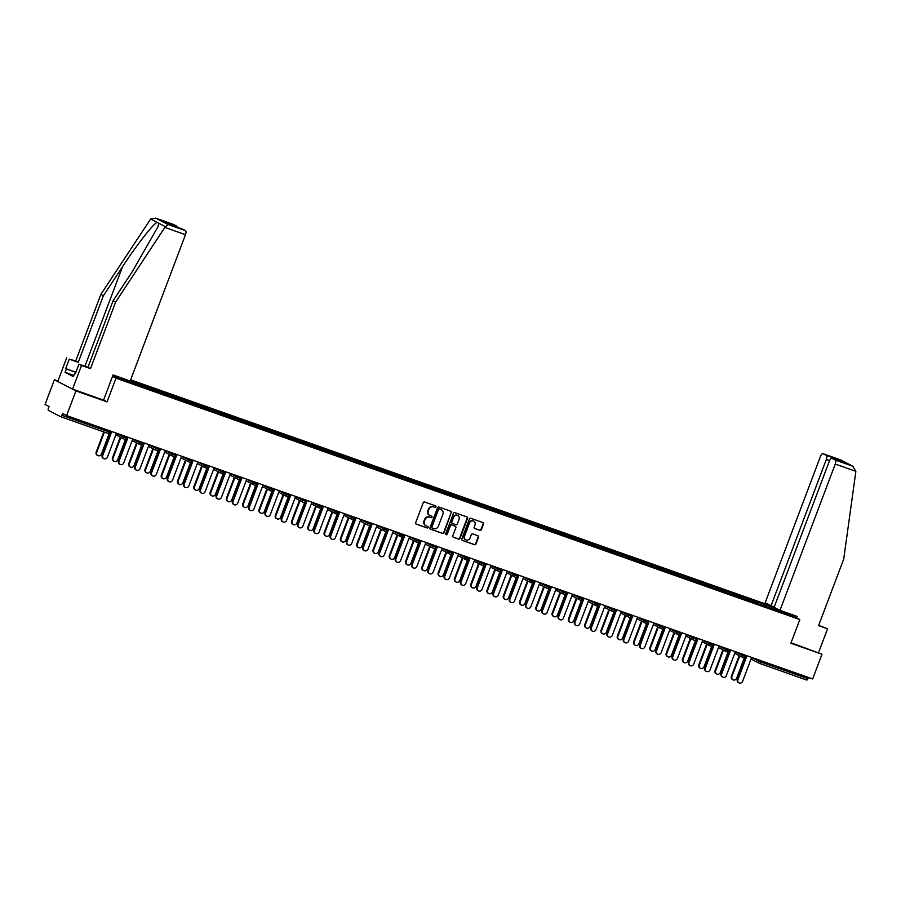 <?xml version="1.0" encoding="UTF-8"?>
<svg xmlns="http://www.w3.org/2000/svg" width="901" height="901" viewBox="0 0 901 901"><rect width="100%" height="100%" fill="white"/><g stroke="black" fill="none" stroke-linecap="round" stroke-linejoin="round"><path stroke-width="1.35" d="M435.96 506.88A0.833 0.755 117.3 0 0 435.532 505.844L424.653 502.003A1.183 1.081 117.3 0 0 423.211 502.747L415.676 522.681A1.183 1.081 117.3 0 0 416.285 524.145L427.175 527.986A0.833 0.755 117.3 0 0 427.761 526.443L426.342 525.947A3.795 3.469 117.3 0 1 424.405 521.24L425.035 519.584A3.795 3.469 117.3 0 1 429.653 517.197L431.061 517.692A0.833 0.755 117.3 0 0 431.737 516.183A0.833 0.755 117.3 0 0 431.647 516.149L430.239 515.642A3.795 3.469 117.3 0 1 428.302 510.946L428.921 509.29A3.795 3.469 117.3 0 1 433.539 506.903L434.946 507.398A0.833 0.755 117.3 0 0 435.96 506.88M429.631 515.349A3.795 3.469 117.3 0 1 427.862 510.721L428.493 509.065A3.795 3.469 117.3 0 1 433.111 506.677L434.519 507.173A0.833 0.755 117.3 0 0 435.363 505.788M415.969 523.965L426.736 527.772A0.833 0.755 117.3 0 0 427.581 526.375M425.734 525.655A3.795 3.469 117.3 0 1 423.977 521.015L424.608 519.359A3.795 3.469 117.3 0 1 429.225 516.971L430.633 517.467A0.833 0.755 117.3 0 0 431.478 516.082M479.963 530.374A1.183 1.081 117.3 0 0 481.404 529.63L483.51 524.033A1.183 1.081 117.3 0 0 482.902 522.569L470.818 518.3A1.183 1.081 117.3 0 0 469.376 519.044L461.841 538.978A1.183 1.081 117.3 0 0 462.45 540.442L474.545 544.711A1.183 1.081 117.3 0 0 475.987 543.967L478.532 537.21A1.183 1.081 117.3 0 0 477.924 535.746L472.755 533.921A1.183 1.081 117.3 0 0 471.313 534.665L470.04 538.01A3.165 2.906 117.3 0 1 465.851 539.857A3.165 2.906 117.3 0 1 464.567 536.072L469.522 522.952A3.165 2.906 117.3 0 1 473.712 521.105A3.165 2.906 117.3 0 1 475.007 524.889L474.174 527.074A1.183 1.081 117.3 0 0 474.782 528.549L479.523 530.148A1.183 1.081 117.3 0 0 480.965 529.405L483.082 523.819A1.183 1.081 117.3 0 0 482.79 522.524M57.957 381.01L54.387 379.76L75.943 390.888L107.061 401.869L116.004 378.183L799.829 619.573L790.875 643.258L821.994 654.239L812.657 678.937L66.606 415.586L62.574 413.503L61.899 415.305L109.19 432.007L109.652 430.779M75.943 390.888L66.606 415.586M451.649 512.793A1.183 1.081 117.3 0 0 451.041 511.317L438.945 507.049A1.183 1.081 117.3 0 0 437.503 507.792L429.968 527.727A1.183 1.081 117.3 0 0 430.577 529.191L442.673 533.46A1.183 1.081 117.3 0 0 444.114 532.716L451.21 512.568A1.183 1.081 117.3 0 0 450.917 511.272M454.881 512.68L466.977 516.949A1.183 1.081 117.3 0 1 467.574 518.413L460.051 538.336A1.183 1.081 117.3 0 1 458.609 539.091L453.428 537.255A1.183 1.081 117.3 0 1 452.82 535.791L455.872 527.704A1.183 1.081 117.3 0 0 455.275 526.24L451.84 525.024A1.183 1.081 117.3 0 0 450.399 525.779L447.211 534.192A0.833 0.755 117.3 0 1 445.781 533.685L453.44 513.424A1.183 1.081 117.3 0 1 454.881 512.68M786.258 612.567L799.829 619.573M774.229 607.015L130.622 379.828M116.004 378.183L112.524 376.381M764.296 606.013L764.803 604.65L754.892 601.158L756.007 601.733L756.018 603.141M764.803 604.65L779.016 609.853M783.847 611.711L790.402 615.09L774.556 609.684L112.715 375.875M130.273 380.763L137.132 383.263L137.132 384.671M145.41 387.543L145.928 386.191L137.132 383.263M145.928 386.191L153.418 389.018L153.418 390.426M161.696 393.286L162.214 391.935L153.418 389.018M162.214 391.935L169.703 394.762L169.703 396.17M177.981 399.042L178.499 397.69L169.703 394.762M178.499 397.69L185.989 400.517L185.989 401.925M194.267 404.786L194.785 403.434L185.989 400.517M194.785 403.434L202.274 406.261L202.274 407.669M210.552 410.541L211.071 409.189L202.274 406.261M211.071 409.189L218.56 412.016L218.56 413.424M226.849 416.285L227.356 414.933L218.56 412.016M227.356 414.933L234.846 417.76L234.846 419.168M243.135 422.04L243.642 420.677L234.846 417.76M243.642 420.677L251.131 423.504L251.142 424.923M259.42 427.784L259.927 426.432L251.131 423.504M259.927 426.432L267.417 429.259L267.428 430.667M275.706 433.539L276.213 432.176L267.417 429.259M276.213 432.176L283.702 435.003L283.714 436.411M291.992 439.283L292.498 437.931L283.702 435.003M292.498 437.931L299.988 440.758L299.999 442.166M308.277 445.038L308.784 443.675L299.988 440.758M308.784 443.675L316.274 446.502L316.285 447.91M324.563 450.782L325.07 449.43L316.274 446.502M325.07 449.43L332.559 452.257L332.57 453.665M340.848 456.525L341.366 455.174L332.559 452.257M341.366 455.174L348.856 458.001L348.856 459.409M357.134 462.281L357.652 460.929L348.856 458.001M357.652 460.929L365.142 463.756L365.142 465.164M373.419 468.024L373.938 466.673L365.142 463.756M373.938 466.673L381.427 469.5L381.427 470.908M389.705 473.78L390.223 472.428L381.427 469.5M390.223 472.428L397.713 475.255L397.713 476.663M405.991 479.523L406.509 478.172L397.713 475.255M406.509 478.172L413.998 480.999L413.998 482.407M422.276 485.279L422.794 483.927L413.998 480.999M422.794 483.927L430.284 486.754L430.284 488.162M438.573 491.022L439.08 489.671L430.284 486.754M439.08 489.671L446.569 492.498L446.569 493.906M454.859 496.778L455.365 495.426L446.569 492.498M455.365 495.426L462.855 498.253L462.866 499.661M471.144 502.521L471.651 501.17L462.855 498.253M471.651 501.17L479.141 503.997L479.152 505.405M487.43 508.277L487.937 506.914L479.141 503.997M487.937 506.914L495.426 509.741L495.437 511.16M503.715 514.02L504.222 512.669L495.426 509.741M504.222 512.669L511.712 515.496L511.723 516.904M520.001 519.776L520.508 518.413L511.712 515.496M520.508 518.413L527.997 521.24L528.009 522.648M536.286 525.52L536.793 524.168L527.997 521.24M536.793 524.168L544.283 526.995L544.294 528.403M552.572 531.275L553.079 529.912L544.283 526.995M553.079 529.912L560.568 532.739L560.58 534.147M568.858 537.019L569.376 535.667L560.568 532.739M569.376 535.667L576.865 538.494L576.865 539.902M585.143 542.762L585.661 541.411L576.865 538.494M585.661 541.411L593.151 544.238L593.151 545.646M601.429 548.518L601.947 547.166L593.151 544.238M601.947 547.166L609.436 549.993L609.436 551.401M617.714 554.261L618.232 552.91L609.436 549.993M618.232 552.91L625.722 555.737L625.722 557.145M634 560.017L634.518 558.665L625.722 555.737M634.518 558.665L642.008 561.492L642.008 562.9M650.297 565.76L650.804 564.409L642.008 561.492M650.804 564.409L658.293 567.236L658.293 568.644M666.582 571.516L667.089 570.164L658.293 567.236M667.089 570.164L674.579 572.991L674.579 574.399M682.868 577.259L683.375 575.908L674.579 572.991M683.375 575.908L690.864 578.735L690.876 580.143M699.153 583.015L699.66 581.663L690.864 578.735M699.66 581.663L707.15 584.49L707.161 585.898M715.439 588.758L715.946 587.407L707.15 584.49M715.946 587.407L723.435 590.234L723.447 591.642M731.725 594.514L732.231 593.162L723.435 590.234M732.231 593.162L739.721 595.978L739.732 597.397M748.01 600.257L748.517 598.906L739.721 595.978M748.517 598.906L756.007 601.733M749.643 599.48L749.643 600.888M733.358 593.736L733.358 595.144M717.072 587.981L717.072 589.389M700.787 582.237L700.787 583.645M684.501 576.482L684.501 577.901M668.215 570.738L668.215 572.146M651.919 564.995L651.93 566.402M635.633 559.239L635.644 560.647M619.347 553.496L619.359 554.903M603.062 547.74L603.073 549.148M586.776 541.997L586.788 543.404M570.491 536.241L570.502 537.649M554.205 530.498L554.216 531.905M537.92 524.742L537.92 526.15M521.634 518.999L521.634 520.406M505.348 513.243L505.348 514.651M489.063 507.5L489.063 508.907M472.777 501.744L472.777 503.152M456.492 496L456.492 497.408M440.206 490.245L440.206 491.664M423.909 484.501L423.92 485.909M407.624 478.758L407.635 480.165M391.338 473.002L391.349 474.41M375.053 467.259L375.064 468.666M358.767 461.503L358.778 462.911M342.481 455.76L342.493 457.167M326.196 450.004L326.196 451.412M309.91 444.261L309.91 445.668M293.625 438.505L293.625 439.913M277.339 432.762L277.339 434.169M261.053 427.006L261.053 428.414M244.768 421.263L244.768 422.67M228.482 415.507L228.482 416.915M212.185 409.764L212.197 411.171M195.9 404.008L195.911 405.427M179.614 398.265L179.626 399.672M163.329 392.521L163.34 393.928M147.043 386.766L147.054 388.173M130.758 381.022L130.769 382.429M54.387 379.76L45.05 404.459L49.082 406.542L48.395 408.344A1.813 0.721 -70.6 0 0 48.406 410.372L60.615 416.667A1.813 0.721 -70.6 0 0 60.649 416.679A1.813 0.721 -70.6 0 0 61.899 415.305M120.847 377.677L120.847 378.747M821.994 654.239L791.067 642.773M808.4 677.439L807.938 678.667A1.813 0.721 109.4 0 1 806.688 680.041A1.813 0.721 109.4 0 1 806.654 680.018L759.442 663.35M765.929 605.235L765.929 606.643M782.778 611.34L781.955 612.117M129.125 381.787L129.519 380.74M107.061 401.869L103.57 400.067M430.261 529.011L442.233 533.234A1.183 1.081 117.3 0 0 443.686 532.491L451.21 512.568M439.485 508.997A0.833 0.755 117.3 0 0 438.472 509.515L431.872 527.017A0.833 0.755 117.3 0 0 432.289 528.042L433.775 528.56A3.795 3.469 117.3 0 0 438.393 526.184L442.909 514.223A3.795 3.469 117.3 0 0 440.972 509.527L439.057 508.772A0.833 0.755 117.3 0 0 438.044 509.302L438.472 509.515M432.12 527.952L431.861 527.817A0.833 0.755 117.3 0 1 431.433 526.792L438.044 509.302M441.152 509.594A3.795 3.469 117.3 0 0 440.544 509.302L440.972 509.527M439.057 508.772L440.544 509.302M453.113 537.075L458.17 538.866A1.183 1.081 117.3 0 0 459.611 538.122L467.146 518.188A1.183 1.081 117.3 0 0 466.853 516.904M455.084 526.139A1.183 1.081 117.3 0 0 454.836 526.015L451.412 524.81A1.183 1.081 117.3 0 0 449.959 525.553L447.211 534.192M445.927 534.518A0.833 0.755 117.3 0 0 446.783 533.966M459.048 519.325A3.165 2.906 117.3 0 0 457.764 515.541A3.165 2.906 117.3 0 0 453.563 517.388L451.818 522.006A1.183 1.081 117.3 0 0 452.426 523.481L455.861 524.686A1.183 1.081 117.3 0 0 457.303 523.943L459.048 519.325M457.539 515.44A3.165 2.906 117.3 0 0 453.135 517.163L453.563 517.388M452.178 523.357L451.998 523.256A1.183 1.081 117.3 0 1 451.39 521.792L453.135 517.163M474.467 528.369L479.523 530.148M473.498 521.003A3.165 2.906 117.3 0 0 469.083 522.738L469.522 522.952M465.637 539.744A3.165 2.906 117.3 0 1 464.128 535.858L469.083 522.738M462.134 540.262L474.106 544.486A1.183 1.081 117.3 0 0 475.548 543.742L478.104 536.985A1.183 1.081 117.3 0 0 477.812 535.701M97.86 455.591L97.308 455.298A2.714 2.489 -62.7 0 1 96.204 452.054L96.756 452.347A2.714 2.489 117.3 0 0 97.86 455.591A2.714 2.489 117.3 0 0 101.464 454.003L109.269 433.325M104.403 432.131L96.756 452.347M103.806 431.917L96.204 452.054M103.863 458.677L103.3 458.395A2.714 2.489 -62.7 0 1 102.196 455.151L102.759 455.433A2.714 2.489 117.3 0 0 103.863 458.677A2.714 2.489 117.3 0 0 107.456 457.089L116.488 433.19M102.196 455.151L111.195 431.32M102.759 455.433L111.792 431.534M75.222 373.442L75.875 371.719M164.86 227.412L168.07 224.495L185.46 230.633A3.627 1.442 109.4 0 1 185.471 234.688L164.86 227.412L115.632 302.072L90.494 368.622L81.507 365.446L72.564 389.142L103.57 400.078L113.076 374.929L130.194 380.977L185.471 234.688M73.871 375.447L65.097 372.35L73.42 376.641L74.693 373.251L75.391 373.611L78.961 364.139L87.949 367.304L113.087 300.765L132.222 271.753L157.889 226.883L158.903 223.335L157.022 222.367C153.136 223.989 135.961 246.063 122.513 266.741L103.39 295.753L78.241 362.303L69.264 359.127L65.683 368.599L75.707 372.147M113.087 300.765L115.632 302.072M78.961 364.139L81.507 365.446M87.949 367.304L90.494 368.622M173.105 224.281A3.627 1.442 109.4 0 1 173.183 224.304A3.627 1.442 109.4 0 1 173.251 224.338L176.528 226.027A3.627 1.442 109.4 0 1 177.058 227.12M65.097 372.35L66.37 368.959L65.683 368.599M173.251 224.338L155.873 218.2L150.602 219.044L100.844 294.436L75.695 360.986L69.264 359.127M66.719 357.821L57.765 381.506L72.564 389.142M75.695 360.986L78.241 362.303M100.844 294.436L103.39 295.753M182.025 228.888A3.627 1.442 109.4 0 1 182.103 228.91A3.627 1.442 109.4 0 1 182.182 228.944L185.46 230.633M74.693 373.251L75.425 373.51M75.673 372.237L66.37 368.959M182.182 228.944L169.647 224.518L164.005 221.601L176.528 226.027M168.07 224.495L155.625 218.11L173.183 224.304M779.984 610.349L835.261 464.06A3.627 1.442 -70.6 0 0 835.238 460.006L831.961 458.316A3.627 1.442 -70.6 0 0 831.893 458.282A3.627 1.442 -70.6 0 0 829.393 461.03L774.117 607.319L779.984 610.349L797.103 616.397L796.54 617.872M835.238 460.006L852.628 466.144L855.871 471.336L843.719 559.093L818.57 625.632L827.557 628.808L818.716 625.271M827.557 628.808L818.604 652.493M826.318 455.399L823.041 453.71A3.627 1.442 -70.6 0 0 822.962 453.676A3.627 1.442 -70.6 0 0 820.462 456.424L765.186 602.713L771.053 605.742L826.33 459.454A3.627 1.442 -70.6 0 0 826.318 455.399L838.842 459.825L837.468 460.253M774.286 606.88L771.053 605.742M844 462.562L831.961 458.316M840.419 459.848L853.168 466.391L840.52 459.87L823.041 453.71M114.145 461.335L113.594 461.042A2.714 2.489 -62.7 0 1 112.49 457.798L113.053 458.091A2.714 2.489 117.3 0 0 114.145 461.335A2.714 2.489 117.3 0 0 117.749 459.747L125.554 439.08M120.858 437.413L113.053 458.091M120.306 437.12L112.49 457.798M130.442 467.078L129.879 466.797A2.714 2.489 -62.7 0 1 128.775 463.553L129.339 463.846A2.714 2.489 117.3 0 0 130.442 467.078A2.714 2.489 117.3 0 0 134.035 465.502L141.84 444.824M137.143 443.157L129.339 463.846M136.592 442.864L128.775 463.553M146.728 472.834L146.165 472.541A2.714 2.489 -62.7 0 1 145.061 469.297L145.624 469.59A2.714 2.489 117.3 0 0 146.728 472.834A2.714 2.489 117.3 0 0 150.321 471.246L158.126 450.579M153.44 448.912L145.624 469.59M152.877 448.619L145.061 469.297M163.013 478.577L162.45 478.296A2.714 2.489 -62.7 0 1 161.347 475.052L161.91 475.334A2.714 2.489 117.3 0 0 163.013 478.577A2.714 2.489 117.3 0 0 166.606 477.001L174.411 456.323M169.726 454.656L161.91 475.334M169.163 454.363L161.347 475.052M179.299 484.333L178.736 484.04A2.714 2.489 -62.7 0 1 177.632 480.796L178.195 481.089A2.714 2.489 117.3 0 0 179.299 484.333A2.714 2.489 117.3 0 0 182.892 482.745L190.708 462.078M186.011 460.411L178.195 481.089M185.448 460.118L177.632 480.796M120.148 464.432L119.585 464.139A2.714 2.489 -62.7 0 1 118.481 460.895L119.045 461.188A2.714 2.489 117.3 0 0 120.148 464.432A2.714 2.489 117.3 0 0 123.741 462.844L132.774 438.945M118.481 460.895L127.48 437.075M119.045 461.188L128.077 437.278M136.434 470.176L135.871 469.883A2.714 2.489 -62.7 0 1 134.767 466.639L135.33 466.932A2.714 2.489 117.3 0 0 136.434 470.176A2.714 2.489 117.3 0 0 140.027 468.588L149.059 444.689M134.767 466.639L143.766 442.819M135.33 466.932L144.363 443.033M152.719 475.931L152.156 475.638A2.714 2.489 -62.7 0 1 151.053 472.394L151.616 472.687A2.714 2.489 117.3 0 0 152.719 475.931A2.714 2.489 117.3 0 0 156.312 474.343L165.345 450.432M151.053 472.394L160.051 448.574M151.616 472.687L160.648 448.777M169.005 481.675L168.442 481.382A2.714 2.489 -62.7 0 1 167.338 478.138L167.901 478.431A2.714 2.489 117.3 0 0 169.005 481.675A2.714 2.489 117.3 0 0 172.598 480.087L181.63 456.188M167.338 478.138L176.337 454.318M167.901 478.431L176.934 454.532M185.291 487.43L184.728 487.137A2.714 2.489 -62.7 0 1 183.624 483.893L184.187 484.186A2.714 2.489 117.3 0 0 185.291 487.43A2.714 2.489 117.3 0 0 188.883 485.842L197.916 461.931M183.624 483.893L192.634 460.073M184.187 484.186L193.219 460.276M195.585 490.076L195.021 489.795A2.714 2.489 -62.7 0 1 193.918 486.551L194.481 486.833A2.714 2.489 117.3 0 0 195.585 490.076A2.714 2.489 117.3 0 0 199.177 488.5L206.993 467.822M202.297 466.155L194.481 486.833M201.734 465.862L193.918 486.551M201.576 493.174L201.013 492.881A2.714 2.489 -62.7 0 1 199.909 489.637L200.472 489.93A2.714 2.489 117.3 0 0 201.576 493.174A2.714 2.489 117.3 0 0 205.169 491.586L214.201 467.687M199.909 489.637L208.919 465.817M200.472 489.93L209.505 466.031M211.87 495.832L211.307 495.539A2.714 2.489 -62.7 0 1 210.203 492.295L210.766 492.588A2.714 2.489 117.3 0 0 211.87 495.832A2.714 2.489 117.3 0 0 215.463 494.244L223.279 473.577M218.583 471.899L210.766 492.588M218.019 471.617L210.203 492.295M217.862 498.917L217.299 498.636A2.714 2.489 -62.7 0 1 216.195 495.392L216.758 495.685A2.714 2.489 117.3 0 0 217.862 498.917A2.714 2.489 117.3 0 0 221.455 497.341L230.487 473.43M216.195 495.392L225.205 471.572M216.758 495.685L225.791 471.775M228.156 501.575L227.593 501.294A2.714 2.489 -62.7 0 1 226.489 498.05L227.052 498.332A2.714 2.489 117.3 0 0 228.156 501.575A2.714 2.489 117.3 0 0 231.748 499.999L239.565 479.321M234.868 477.654L227.052 498.332M234.305 477.361L226.489 498.05M234.147 504.673L233.584 504.38A2.714 2.489 -62.7 0 1 232.481 501.136L233.044 501.429A2.714 2.489 117.3 0 0 234.147 504.673A2.714 2.489 117.3 0 0 237.74 503.085L246.773 479.186M232.481 501.136L241.491 477.316M233.044 501.429L242.076 477.53M244.441 507.331L243.878 507.038A2.714 2.489 -62.7 0 1 242.774 503.794L243.338 504.087A2.714 2.489 117.3 0 0 244.441 507.331A2.714 2.489 117.3 0 0 248.034 505.743L255.85 485.076M251.154 483.398L243.338 504.087M250.591 483.116L242.774 503.794M250.433 510.416L249.87 510.135A2.714 2.489 -62.7 0 1 248.777 506.891L249.329 507.173A2.714 2.489 117.3 0 0 250.433 510.416A2.714 2.489 117.3 0 0 254.026 508.84L263.058 484.929M248.777 506.891L257.776 483.071M249.329 507.173L258.362 483.274M260.727 513.074L260.164 512.793A2.714 2.489 -62.7 0 1 259.06 509.549L259.623 509.831A2.714 2.489 117.3 0 0 260.727 513.074A2.714 2.489 117.3 0 0 264.32 511.486L272.136 490.82M267.439 489.153L259.623 509.831M266.876 488.86L259.06 509.549M266.719 516.172L266.167 515.879A2.714 2.489 -62.7 0 1 265.063 512.635L265.615 512.928A2.714 2.489 117.3 0 0 266.719 516.172A2.714 2.489 117.3 0 0 270.323 514.584L279.355 490.685M265.063 512.635L274.062 488.815M265.615 512.928L274.647 489.029M277.012 518.83L276.449 518.537A2.714 2.489 -62.7 0 1 275.346 515.293L275.909 515.586A2.714 2.489 117.3 0 0 277.012 518.83A2.714 2.489 117.3 0 0 280.605 517.242L288.421 496.564M283.725 494.897L275.909 515.586M283.162 494.615L275.346 515.293M283.004 521.916L282.452 521.634A2.714 2.489 -62.7 0 1 281.349 518.39L281.9 518.672A2.714 2.489 117.3 0 0 283.004 521.916A2.714 2.489 117.3 0 0 286.608 520.339L295.641 496.428M281.349 518.39L290.347 494.559M281.9 518.672L290.933 494.773M293.298 524.573L292.746 524.281A2.714 2.489 -62.7 0 1 291.642 521.037L292.194 521.33A2.714 2.489 117.3 0 0 293.298 524.573A2.714 2.489 117.3 0 0 296.891 522.985L304.707 502.319M300.01 500.652L292.194 521.33M299.447 500.359L291.642 521.037M299.29 527.671L298.738 527.378A2.714 2.489 -62.7 0 1 297.634 524.134L298.197 524.427A2.714 2.489 117.3 0 0 299.29 527.671A2.714 2.489 117.3 0 0 302.894 526.083L311.926 502.184M297.634 524.134L306.633 500.314M298.197 524.427L307.23 500.517M309.584 530.329L309.032 530.036A2.714 2.489 -62.7 0 1 307.928 526.792L308.48 527.085A2.714 2.489 117.3 0 0 309.584 530.329A2.714 2.489 117.3 0 0 313.188 528.741L320.993 508.063M316.296 506.396L308.48 527.085M315.744 506.114L307.928 526.792M315.587 533.415L315.023 533.133A2.714 2.489 -62.7 0 1 313.92 529.889L314.483 530.171A2.714 2.489 117.3 0 0 315.587 533.415A2.714 2.489 117.3 0 0 319.179 531.838L328.212 507.927M313.92 529.889L322.918 506.058M314.483 530.171L323.515 506.272M325.869 536.072L325.317 535.78A2.714 2.489 -62.7 0 1 324.214 532.536L324.765 532.829A2.714 2.489 117.3 0 0 325.869 536.072A2.714 2.489 117.3 0 0 329.473 534.484L337.278 513.818M332.582 512.151L324.765 532.829M332.03 511.858L324.214 532.536M331.872 539.17L331.309 538.877A2.714 2.489 -62.7 0 1 330.205 535.633L330.768 535.926A2.714 2.489 117.3 0 0 331.872 539.17A2.714 2.489 117.3 0 0 335.465 537.582L344.497 513.683M330.205 535.633L339.204 511.813M330.768 535.926L339.801 512.016M342.166 541.828L341.603 541.535A2.714 2.489 -62.7 0 1 340.499 538.291L341.062 538.584A2.714 2.489 117.3 0 0 342.166 541.828A2.714 2.489 117.3 0 0 345.759 540.24L353.564 519.562M348.867 517.895L341.062 538.584M348.315 517.602L340.499 538.291M348.158 544.914L347.595 544.632A2.714 2.489 -62.7 0 1 346.491 541.388L347.054 541.67A2.714 2.489 117.3 0 0 348.158 544.914A2.714 2.489 117.3 0 0 351.75 543.337L360.783 519.426M346.491 541.388L355.49 517.557M347.054 541.67L356.086 517.771M358.452 547.571L357.888 547.279A2.714 2.489 -62.7 0 1 356.785 544.035L357.348 544.328A2.714 2.489 117.3 0 0 358.452 547.571A2.714 2.489 117.3 0 0 362.044 545.983L369.849 525.317M365.164 523.65L357.348 544.328M364.601 523.357L356.785 544.035M364.443 550.669L363.88 550.376A2.714 2.489 -62.7 0 1 362.776 547.132L363.34 547.425A2.714 2.489 117.3 0 0 364.443 550.669A2.714 2.489 117.3 0 0 368.036 549.081L377.069 525.182M362.776 547.132L371.775 523.312M363.34 547.425L372.372 523.515M374.737 553.315L374.174 553.034A2.714 2.489 -62.7 0 1 373.07 549.79L373.633 550.083A2.714 2.489 117.3 0 0 374.737 553.315A2.714 2.489 117.3 0 0 378.33 551.739L386.135 531.061M381.45 529.394L373.633 550.083M380.886 529.101L373.07 549.79M380.729 556.413L380.166 556.12A2.714 2.489 -62.7 0 1 379.062 552.887L379.625 553.169A2.714 2.489 117.3 0 0 380.729 556.413A2.714 2.489 117.3 0 0 384.322 554.825L393.354 530.926M379.062 552.887L388.061 529.056M379.625 553.169L388.658 529.27M391.023 559.07L390.46 558.778A2.714 2.489 -62.7 0 1 389.356 555.534L389.919 555.827A2.714 2.489 117.3 0 0 391.023 559.07A2.714 2.489 117.3 0 0 394.615 557.482L402.432 536.816M397.735 535.149L389.919 555.827M397.172 534.856L389.356 555.534M397.014 562.168L396.451 561.875A2.714 2.489 -62.7 0 1 395.348 558.631L395.911 558.924A2.714 2.489 117.3 0 0 397.014 562.168A2.714 2.489 117.3 0 0 400.607 560.58L409.64 536.681M395.348 558.631L404.346 534.811M395.911 558.924L404.943 535.014M407.308 564.814L406.745 564.533A2.714 2.489 -62.7 0 1 405.641 561.289L406.205 561.571A2.714 2.489 117.3 0 0 407.308 564.814A2.714 2.489 117.3 0 0 410.901 563.238L418.717 542.56M414.021 540.893L406.205 561.571M413.458 540.6L405.641 561.289M413.3 567.912L412.737 567.619A2.714 2.489 -62.7 0 1 411.633 564.375L412.196 564.668A2.714 2.489 117.3 0 0 413.3 567.912A2.714 2.489 117.3 0 0 416.893 566.324L425.925 542.425M411.633 564.375L420.643 540.555M412.196 564.668L421.229 540.769M423.594 570.57L423.031 570.277A2.714 2.489 -62.7 0 1 421.927 567.033L422.49 567.326A2.714 2.489 117.3 0 0 423.594 570.57A2.714 2.489 117.3 0 0 427.187 568.981L435.003 548.315M430.306 546.648L422.49 567.326M429.743 546.355L421.927 567.033M429.586 573.667L429.022 573.374A2.714 2.489 -62.7 0 1 427.919 570.13L428.482 570.423A2.714 2.489 117.3 0 0 429.586 573.667A2.714 2.489 117.3 0 0 433.178 572.079L442.211 548.168M427.919 570.13L436.929 546.31M428.482 570.423L437.514 546.513M439.879 576.313L439.316 576.032A2.714 2.489 -62.7 0 1 438.213 572.788L438.776 573.07A2.714 2.489 117.3 0 0 439.879 576.313A2.714 2.489 117.3 0 0 443.472 574.737L451.288 554.059M446.592 552.392L438.776 573.07M446.029 552.099L438.213 572.788M445.871 579.411L445.308 579.118A2.714 2.489 -62.7 0 1 444.204 575.874L444.767 576.167A2.714 2.489 117.3 0 0 445.871 579.411A2.714 2.489 117.3 0 0 449.464 577.823L458.496 553.924M444.204 575.874L453.214 552.054M444.767 576.167L453.8 552.268M456.165 582.069L455.602 581.776A2.714 2.489 -62.7 0 1 454.498 578.532L455.061 578.825A2.714 2.489 117.3 0 0 456.165 582.069A2.714 2.489 117.3 0 0 459.758 580.481L467.574 559.814M462.877 558.136L455.061 578.825M462.314 557.854L454.498 578.532M462.157 585.154L461.594 584.873A2.714 2.489 -62.7 0 1 460.501 581.629L461.053 581.922A2.714 2.489 117.3 0 0 462.157 585.154A2.714 2.489 117.3 0 0 465.749 583.578L474.782 559.667M460.501 581.629L469.5 557.809M461.053 581.922L470.085 558.012M472.451 587.812L471.887 587.531A2.714 2.489 -62.7 0 1 470.784 584.287L471.347 584.569A2.714 2.489 117.3 0 0 472.451 587.812A2.714 2.489 117.3 0 0 476.043 586.236L483.86 565.558M479.163 563.891L471.347 584.569M478.6 563.598L470.784 584.287M478.442 590.91L477.89 590.617A2.714 2.489 -62.7 0 1 476.787 587.373L477.339 587.666A2.714 2.489 117.3 0 0 478.442 590.91A2.714 2.489 117.3 0 0 482.046 589.322L491.068 565.423M476.787 587.373L485.785 563.553M477.339 587.666L486.371 563.767M488.736 593.568L488.173 593.275A2.714 2.489 -62.7 0 1 487.069 590.031L487.632 590.324A2.714 2.489 117.3 0 0 488.736 593.568A2.714 2.489 117.3 0 0 492.329 591.98L500.145 571.313M495.449 569.635L487.632 590.324M494.886 569.353L487.069 590.031M494.728 596.653L494.176 596.372A2.714 2.489 -62.7 0 1 493.072 593.128L493.624 593.41A2.714 2.489 117.3 0 0 494.728 596.653A2.714 2.489 117.3 0 0 498.332 595.077L507.364 571.166M493.072 593.128L502.071 569.308M493.624 593.41L502.657 569.511M505.022 599.311L504.459 599.03A2.714 2.489 -62.7 0 1 503.366 595.786L503.918 596.068A2.714 2.489 117.3 0 0 505.022 599.311A2.714 2.489 117.3 0 0 508.615 597.735L516.431 577.057M511.734 575.39L503.918 596.068M511.171 575.097L503.366 595.786M511.013 602.409L510.462 602.116A2.714 2.489 -62.7 0 1 509.358 598.872L509.921 599.165A2.714 2.489 117.3 0 0 511.013 602.409A2.714 2.489 117.3 0 0 514.617 600.821L523.65 576.922M509.358 598.872L518.357 575.052M509.921 599.165L518.953 575.266M521.307 605.067L520.755 604.774A2.714 2.489 -62.7 0 1 519.652 601.53L520.204 601.823A2.714 2.489 117.3 0 0 521.307 605.067A2.714 2.489 117.3 0 0 524.911 603.479L532.716 582.801M528.02 581.134L520.204 601.823M527.468 580.852L519.652 601.53M527.31 608.152L526.747 607.871A2.714 2.489 -62.7 0 1 525.643 604.627L526.207 604.909A2.714 2.489 117.3 0 0 527.31 608.152A2.714 2.489 117.3 0 0 530.903 606.576L539.936 582.665M525.643 604.627L534.642 580.796M526.207 604.909L535.239 581.01M537.593 610.81L537.041 610.518A2.714 2.489 -62.7 0 1 535.937 607.285L536.489 607.567A2.714 2.489 117.3 0 0 537.593 610.81A2.714 2.489 117.3 0 0 541.197 609.222L549.002 588.556M544.305 586.889L536.489 607.567M543.754 586.596L535.937 607.285M543.596 613.908L543.033 613.615A2.714 2.489 -62.7 0 1 541.929 610.371L542.492 610.664A2.714 2.489 117.3 0 0 543.596 613.908A2.714 2.489 117.3 0 0 547.189 612.32L556.221 588.421M541.929 610.371L550.928 586.551M542.492 610.664L551.525 586.754M553.878 616.566L553.327 616.273A2.714 2.489 -62.7 0 1 552.223 613.029L552.786 613.322A2.714 2.489 117.3 0 0 553.878 616.566A2.714 2.489 117.3 0 0 557.482 614.978L565.287 594.3M560.591 592.633L552.786 613.322M560.039 592.351L552.223 613.029M559.881 619.651L559.318 619.37A2.714 2.489 -62.7 0 1 558.215 616.126L558.778 616.408A2.714 2.489 117.3 0 0 559.881 619.651A2.714 2.489 117.3 0 0 563.474 618.075L572.507 594.164M558.215 616.126L567.213 592.295M558.778 616.408L567.81 592.509M570.175 622.309L569.612 622.017A2.714 2.489 -62.7 0 1 568.508 618.773L569.072 619.066A2.714 2.489 117.3 0 0 570.175 622.309A2.714 2.489 117.3 0 0 573.768 620.721L581.573 600.055M576.888 598.388L569.072 619.066M576.325 598.095L568.508 618.773M576.167 625.407L575.604 625.114A2.714 2.489 -62.7 0 1 574.5 621.87L575.063 622.163A2.714 2.489 117.3 0 0 576.167 625.407A2.714 2.489 117.3 0 0 579.76 623.819L588.792 599.92M574.5 621.87L583.499 598.05M575.063 622.163L584.096 598.253M586.461 628.065L585.898 627.772A2.714 2.489 -62.7 0 1 584.794 624.528L585.357 624.821A2.714 2.489 117.3 0 0 586.461 628.065A2.714 2.489 117.3 0 0 590.054 626.477L597.859 605.799M593.173 604.132L585.357 624.821M592.61 603.85L584.794 624.528M592.453 631.15L591.889 630.869A2.714 2.489 -62.7 0 1 590.786 627.625L591.349 627.907A2.714 2.489 117.3 0 0 592.453 631.15A2.714 2.489 117.3 0 0 596.045 629.574L605.078 605.663M590.786 627.625L599.784 603.794M591.349 627.907L600.381 604.008M602.746 633.808L602.183 633.516A2.714 2.489 -62.7 0 1 601.08 630.272L601.643 630.565A2.714 2.489 117.3 0 0 602.746 633.808A2.714 2.489 117.3 0 0 606.339 632.22L614.144 611.554M609.459 609.887L601.643 630.565M608.896 609.594L601.08 630.272M608.738 636.906L608.175 636.613A2.714 2.489 -62.7 0 1 607.071 633.369L607.634 633.662A2.714 2.489 117.3 0 0 608.738 636.906A2.714 2.489 117.3 0 0 612.331 635.318L621.363 611.419M607.071 633.369L616.07 609.549M607.634 633.662L616.667 609.752M619.032 639.552L618.469 639.271A2.714 2.489 -62.7 0 1 617.365 636.027L617.928 636.32A2.714 2.489 117.3 0 0 619.032 639.552A2.714 2.489 117.3 0 0 622.625 637.976L630.441 617.298M625.745 615.631L617.928 636.32M625.181 615.338L617.365 636.027M625.024 642.65L624.461 642.357A2.714 2.489 -62.7 0 1 623.357 639.124L623.92 639.406A2.714 2.489 117.3 0 0 625.024 642.65A2.714 2.489 117.3 0 0 628.616 641.062L637.649 617.162M623.357 639.124L632.367 615.293M623.92 639.406L632.952 615.507M635.318 645.307L634.755 645.015A2.714 2.489 -62.7 0 1 633.651 641.771L634.214 642.064A2.714 2.489 117.3 0 0 635.318 645.307A2.714 2.489 117.3 0 0 638.91 643.719L646.727 623.053M642.03 621.386L634.214 642.064M641.467 621.093L633.651 641.771M641.309 648.405L640.746 648.112A2.714 2.489 -62.7 0 1 639.642 644.868L640.206 645.161A2.714 2.489 117.3 0 0 641.309 648.405A2.714 2.489 117.3 0 0 644.902 646.817L653.935 622.918M639.642 644.868L648.652 621.048M640.206 645.161L649.238 621.251M651.603 651.051L651.04 650.77A2.714 2.489 -62.7 0 1 649.936 647.526L650.499 647.808A2.714 2.489 117.3 0 0 651.603 651.051A2.714 2.489 117.3 0 0 655.196 649.475L663.012 628.797M658.316 627.13L650.499 647.808M657.753 626.837L649.936 647.526M657.595 654.149L657.032 653.856A2.714 2.489 -62.7 0 1 655.928 650.612L656.491 650.905A2.714 2.489 117.3 0 0 657.595 654.149A2.714 2.489 117.3 0 0 661.188 652.561L670.22 628.661M655.928 650.612L664.938 626.792M656.491 650.905L665.524 627.006M667.889 656.806L667.326 656.514A2.714 2.489 -62.7 0 1 666.222 653.27L666.785 653.563A2.714 2.489 117.3 0 0 667.889 656.806A2.714 2.489 117.3 0 0 671.482 655.218L679.298 634.552M674.601 632.885L666.785 653.563M674.038 632.592L666.222 653.27M673.88 659.904L673.317 659.611A2.714 2.489 -62.7 0 1 672.214 656.367L672.777 656.66A2.714 2.489 117.3 0 0 673.88 659.904A2.714 2.489 117.3 0 0 677.473 658.316L686.506 634.405M672.214 656.367L681.224 632.547M672.777 656.66L681.809 632.75M684.174 662.55L683.611 662.269A2.714 2.489 -62.7 0 1 682.507 659.025L683.071 659.307A2.714 2.489 117.3 0 0 684.174 662.55A2.714 2.489 117.3 0 0 687.767 660.974L695.583 640.296M690.887 638.629L683.071 659.307M690.324 638.336L682.507 659.025M690.166 665.648L689.614 665.355A2.714 2.489 -62.7 0 1 688.51 662.111L689.062 662.404A2.714 2.489 117.3 0 0 690.166 665.648A2.714 2.489 117.3 0 0 693.759 664.06L702.791 640.16M688.51 662.111L697.509 638.291M689.062 662.404L698.095 638.505M700.46 668.305L699.897 668.013A2.714 2.489 -62.7 0 1 698.793 664.769L699.356 665.062A2.714 2.489 117.3 0 0 700.46 668.305A2.714 2.489 117.3 0 0 704.053 666.717L711.869 646.051M707.172 644.373L699.356 665.062M706.609 644.091L698.793 664.769M706.452 671.403L705.9 671.11A2.714 2.489 -62.7 0 1 704.796 667.866L705.348 668.159A2.714 2.489 117.3 0 0 706.452 671.403A2.714 2.489 117.3 0 0 710.056 669.815L719.088 645.904M704.796 667.866L713.795 644.046M705.348 668.159L714.38 644.249M716.745 674.049L716.182 673.768A2.714 2.489 -62.7 0 1 715.09 670.524L715.642 670.806A2.714 2.489 117.3 0 0 716.745 674.049A2.714 2.489 117.3 0 0 720.338 672.473L728.154 651.795M723.458 650.128L715.642 670.806M722.895 649.835L715.09 670.524M722.737 677.147L722.185 676.854A2.714 2.489 -62.7 0 1 721.082 673.61L721.633 673.903A2.714 2.489 117.3 0 0 722.737 677.147A2.714 2.489 117.3 0 0 726.341 675.559L735.374 651.66M721.082 673.61L730.08 649.79M721.633 673.903L730.666 650.004M733.031 679.804L732.479 679.512A2.714 2.489 -62.7 0 1 731.375 676.268L731.927 676.561A2.714 2.489 117.3 0 0 733.031 679.804A2.714 2.489 117.3 0 0 736.635 678.216L744.44 657.55M739.744 655.872L731.927 676.561M739.192 655.59L731.375 676.268M739.034 682.89L738.471 682.609A2.714 2.489 -62.7 0 1 737.367 679.365L737.93 679.647A2.714 2.489 117.3 0 0 739.034 682.89A2.714 2.489 117.3 0 0 742.627 681.314L751.659 657.403M737.367 679.365L746.366 655.545M737.93 679.647L746.963 655.748M60.649 416.679L107.94 433.381A1.813 0.721 -70.6 0 1 107.906 433.358L60.682 416.69M107.94 433.381A1.813 0.721 -70.6 0 0 109.19 432.007L110.237 432.311A1.813 1.813 0 0 1 107.94 433.381M761.108 660.748L760.647 661.965L807.938 678.667M751.603 657.55L760.647 661.965A1.813 0.721 109.4 0 1 759.397 663.339A1.813 0.721 109.4 0 1 759.363 663.327A1.813 1.656 -62.7 0 1 758.439 661.086L758.867 659.949M116.432 433.336L123.268 436.861L123.696 435.735M125.476 437.751L123.268 436.861A1.813 1.656 -62.7 0 0 124 439.024A1.813 1.813 0 0 0 126.523 438.055L125.476 437.751M124.192 439.114A1.813 1.656 -62.7 0 1 124 439.024L115.869 434.834M111.014 431.793A1.813 1.656 -62.7 0 1 110.936 431.23M132.717 439.091L139.554 442.616L139.982 441.479M149.003 444.835L155.839 448.36L156.267 447.234M165.288 450.59L172.125 454.115L172.553 452.978M181.574 456.334L188.41 459.859L188.838 458.733M197.86 462.089L204.696 465.614L205.124 464.477M214.145 467.833L220.982 471.358L221.409 470.232M230.431 473.577L237.267 477.113L237.695 475.976M246.716 479.332L253.553 482.857L253.981 481.731M263.002 485.076L269.838 488.612L270.266 487.475M279.299 490.831L286.124 494.356L286.552 493.23M295.584 496.575L302.409 500.111L302.837 498.974M311.87 502.33L318.706 505.855L319.134 504.729M328.155 508.074L334.992 511.599L335.42 510.473M344.441 513.829L351.277 517.354L351.705 516.228M360.727 519.573L367.563 523.098L367.991 521.972M377.012 525.328L383.849 528.853L384.276 527.716M393.298 531.072L400.134 534.597L400.562 533.471M409.583 536.827L416.42 540.352L416.848 539.215M425.869 542.571L432.705 546.096L433.133 544.97M442.154 548.326L448.991 551.851L449.419 550.714M458.44 554.07L465.276 557.595L465.704 556.469M474.726 559.825L481.562 563.35L481.99 562.213M491.022 565.569L497.848 569.094L498.276 567.968M507.308 571.313L514.133 574.849L514.561 573.712M523.594 577.068L530.43 580.593L530.847 579.467M539.879 582.812L546.716 586.348L547.144 585.211M556.165 588.567L563.001 592.092L563.429 590.966M572.45 594.311L579.287 597.847L579.715 596.71M588.736 600.066L595.572 603.591L596 602.465M605.022 605.81L611.858 609.335L612.286 608.209M621.307 611.565L628.143 615.09L628.571 613.953M637.593 617.309L644.429 620.834L644.857 619.708M653.878 623.064L660.715 626.589L661.143 625.452M670.164 628.808L677 632.333L677.428 631.207M686.449 634.563L693.286 638.088L693.714 636.951M702.746 640.307L709.571 643.832L709.999 642.706M719.032 646.062L725.857 649.587L726.285 648.45M735.317 651.806L742.154 655.331L742.57 654.205M140.511 444.88A1.813 1.813 0 0 0 142.808 443.81L139.554 442.616A1.813 1.656 -62.7 0 0 140.286 444.779A1.813 1.813 0 0 0 140.511 444.88A1.813 1.656 -62.7 0 1 140.286 444.779L132.154 440.578M156.797 450.624A1.813 1.813 0 0 0 159.094 449.554L155.839 448.36A1.813 1.656 -62.7 0 0 156.571 450.523A1.813 1.813 0 0 0 156.797 450.624A1.813 1.656 -62.7 0 1 156.571 450.523L148.44 446.333M143.597 443.292A1.813 1.656 -62.7 0 1 143.507 442.729M174.332 455.005L172.125 454.115A1.813 1.656 -62.7 0 0 172.857 456.278A1.813 1.813 0 0 0 175.38 455.309L174.332 455.005M173.048 456.356A1.813 1.656 -62.7 0 1 172.857 456.278L164.725 452.077M190.618 460.749L188.41 459.859A1.813 1.656 -62.7 0 0 189.142 462.022A1.813 1.813 0 0 0 191.665 461.053L190.618 460.749M189.334 462.112A1.813 1.656 -62.7 0 1 189.142 462.022L181.011 457.832M176.168 454.791A1.813 1.656 -62.7 0 1 176.078 454.228M206.915 466.493L204.696 465.614A1.813 1.656 -62.7 0 0 205.428 467.777A1.813 1.813 0 0 0 207.951 466.808L206.915 466.493M205.619 467.856A1.813 1.656 -62.7 0 1 205.428 467.777L197.296 463.576M192.454 460.535A1.813 1.656 -62.7 0 1 192.364 459.972M223.2 472.248L220.982 471.358A1.813 1.656 -62.7 0 0 221.714 473.521A1.813 1.813 0 0 0 224.248 472.552L223.2 472.248M221.905 473.611A1.813 1.656 -62.7 0 1 221.714 473.521L213.582 469.32M208.739 466.29A1.813 1.656 -62.7 0 1 208.649 465.727M239.486 477.992L237.267 477.113A1.813 1.656 -62.7 0 0 237.999 479.276A1.813 1.813 0 0 0 240.533 478.307L239.486 477.992M238.191 479.355A1.813 1.656 -62.7 0 1 237.999 479.276L229.868 475.075M225.025 472.034A1.813 1.656 -62.7 0 1 224.935 471.471M255.771 483.747L253.553 482.857A1.813 1.656 -62.7 0 0 254.296 485.02A1.813 1.813 0 0 0 256.819 484.051L255.771 483.747M254.487 485.098A1.813 1.656 -62.7 0 1 254.296 485.02L246.153 480.819M241.31 477.789A1.813 1.656 -62.7 0 1 241.231 477.226M272.057 489.491L269.838 488.612A1.813 1.656 -62.7 0 0 270.582 490.775A1.813 1.813 0 0 0 273.104 489.806L272.057 489.491M270.773 490.854A1.813 1.656 -62.7 0 1 270.582 490.775L262.439 486.574M257.596 483.533A1.813 1.656 -62.7 0 1 257.517 482.97M287.092 496.62A1.813 1.813 0 0 0 289.39 495.55L286.124 494.356A1.813 1.656 -62.7 0 0 286.867 496.519A1.813 1.813 0 0 0 287.092 496.62A1.813 1.656 -62.7 0 1 286.867 496.519L278.736 492.318M273.881 489.288A1.813 1.656 -62.7 0 1 273.803 488.725M303.378 502.364A1.813 1.813 0 0 0 305.676 501.294L302.409 500.111A1.813 1.656 -62.7 0 0 303.153 502.274A1.813 1.813 0 0 0 303.378 502.364A1.813 1.656 -62.7 0 1 303.153 502.274L295.021 498.073M290.167 495.032A1.813 1.656 -62.7 0 1 290.088 494.469M320.914 506.745L318.706 505.855A1.813 1.656 -62.7 0 0 319.438 508.018A1.813 1.813 0 0 0 321.961 507.049L320.914 506.745M319.63 508.096A1.813 1.656 -62.7 0 1 319.438 508.018L311.307 503.817M306.453 500.787A1.813 1.656 -62.7 0 1 306.374 500.224M337.199 512.489L334.992 511.599A1.813 1.656 -62.7 0 0 335.724 513.761A1.813 1.813 0 0 0 338.247 512.793L337.199 512.489M335.915 513.852A1.813 1.656 -62.7 0 1 335.724 513.761L327.592 509.572M322.738 506.531A1.813 1.656 -62.7 0 1 322.659 505.968M353.485 518.244L351.277 517.354A1.813 1.656 -62.7 0 0 352.009 519.517A1.813 1.813 0 0 0 354.532 518.548L353.485 518.244M352.201 519.595A1.813 1.656 -62.7 0 1 352.009 519.517L343.878 515.316M339.024 512.286A1.813 1.656 -62.7 0 1 338.945 511.723M368.52 525.362A1.813 1.813 0 0 0 370.818 524.292L367.563 523.098A1.813 1.656 -62.7 0 0 368.295 525.26A1.813 1.813 0 0 0 368.52 525.362A1.813 1.656 -62.7 0 1 368.295 525.26L360.163 521.071M355.321 518.03A1.813 1.656 -62.7 0 1 355.231 517.467M386.056 529.743L383.849 528.853A1.813 1.656 -62.7 0 0 384.581 531.016A1.813 1.813 0 0 0 387.103 530.047L386.056 529.743M384.772 531.094A1.813 1.656 -62.7 0 1 384.581 531.016L376.449 526.815M371.606 523.785A1.813 1.656 -62.7 0 1 371.516 523.222M402.342 535.487L400.134 534.597A1.813 1.656 -62.7 0 0 400.866 536.759A1.813 1.813 0 0 0 403.389 535.791L402.342 535.487M401.058 536.85A1.813 1.656 -62.7 0 1 400.866 536.759L392.735 532.57M387.892 529.529A1.813 1.656 -62.7 0 1 387.802 528.966M418.627 541.242L416.42 540.352A1.813 1.656 -62.7 0 0 417.152 542.515A1.813 1.813 0 0 0 419.675 541.546L418.627 541.242M417.343 542.593A1.813 1.656 -62.7 0 1 417.152 542.515L409.02 538.314M434.924 546.986L432.705 546.096A1.813 1.656 -62.7 0 0 433.437 548.259A1.813 1.813 0 0 0 435.971 547.29L434.924 546.986M433.629 548.349A1.813 1.656 -62.7 0 1 433.437 548.259L425.306 544.069M420.463 541.028A1.813 1.656 -62.7 0 1 420.373 540.465M449.959 554.104A1.813 1.813 0 0 0 452.257 553.045L448.991 551.851A1.813 1.656 -62.7 0 0 449.723 554.014A1.813 1.813 0 0 0 449.959 554.104A1.813 1.656 -62.7 0 1 449.723 554.014L441.591 549.813M436.748 546.772A1.813 1.656 -62.7 0 1 436.658 546.209M467.495 558.485L465.276 557.595A1.813 1.656 -62.7 0 0 466.02 559.758A1.813 1.813 0 0 0 468.543 558.789L467.495 558.485M466.211 559.848A1.813 1.656 -62.7 0 1 466.02 559.758L457.877 555.557M453.034 552.527A1.813 1.656 -62.7 0 1 452.955 551.964M483.781 564.229L481.562 563.35A1.813 1.656 -62.7 0 0 482.305 565.513A1.813 1.813 0 0 0 484.828 564.544L483.781 564.229M482.497 565.591A1.813 1.656 -62.7 0 1 482.305 565.513L474.163 561.312M469.32 558.271A1.813 1.656 -62.7 0 1 469.241 557.708M500.066 569.984L497.848 569.094A1.813 1.656 -62.7 0 0 498.591 571.257A1.813 1.813 0 0 0 501.114 570.288L500.066 569.984M498.782 571.335A1.813 1.656 -62.7 0 1 498.591 571.257L490.448 567.056M485.605 564.026A1.813 1.656 -62.7 0 1 485.526 563.463M515.102 577.102A1.813 1.813 0 0 0 517.399 576.043L514.133 574.849A1.813 1.656 -62.7 0 0 514.876 577.012A1.813 1.813 0 0 0 515.102 577.102A1.813 1.656 -62.7 0 1 514.876 577.012L506.745 572.811M501.891 569.77A1.813 1.656 -62.7 0 1 501.812 569.207M531.387 582.857A1.813 1.813 0 0 0 533.685 581.787L530.43 580.593A1.813 1.656 -62.7 0 0 531.162 582.756A1.813 1.813 0 0 0 531.387 582.857A1.813 1.656 -62.7 0 1 531.162 582.756L523.03 578.555M518.176 575.525A1.813 1.656 -62.7 0 1 518.098 574.962M548.923 587.227L546.716 586.348A1.813 1.656 -62.7 0 0 547.448 588.511A1.813 1.813 0 0 0 549.97 587.531L548.923 587.227M547.639 588.59A1.813 1.656 -62.7 0 1 547.448 588.511L539.316 584.31M534.462 581.269A1.813 1.656 -62.7 0 1 534.383 580.706M565.209 592.982L563.001 592.092A1.813 1.656 -62.7 0 0 563.733 594.255A1.813 1.813 0 0 0 566.256 593.286L565.209 592.982M563.925 594.333A1.813 1.656 -62.7 0 1 563.733 594.255L555.602 590.054M550.748 587.024A1.813 1.656 -62.7 0 1 550.669 586.461M581.494 598.726L579.287 597.847A1.813 1.656 -62.7 0 0 580.019 599.998A1.813 1.813 0 0 0 582.542 599.03L581.494 598.726M580.21 600.089A1.813 1.656 -62.7 0 1 580.019 599.998L571.887 595.809M567.033 592.768A1.813 1.656 -62.7 0 1 566.954 592.205M597.78 604.481L595.572 603.591A1.813 1.656 -62.7 0 0 596.304 605.754A1.813 1.813 0 0 0 598.827 604.785L597.78 604.481M596.496 605.832A1.813 1.656 -62.7 0 1 596.304 605.754L588.173 601.553M583.33 598.523A1.813 1.656 -62.7 0 1 583.24 597.96M612.815 611.599A1.813 1.813 0 0 0 615.113 610.529L611.858 609.335A1.813 1.656 -62.7 0 0 612.59 611.497A1.813 1.813 0 0 0 612.815 611.599A1.813 1.656 -62.7 0 1 612.59 611.497L604.458 607.308M599.615 604.267A1.813 1.656 -62.7 0 1 599.525 603.704M630.351 615.98L628.143 615.09A1.813 1.656 -62.7 0 0 628.875 617.253A1.813 1.813 0 0 0 631.398 616.284L630.351 615.98M629.067 617.331A1.813 1.656 -62.7 0 1 628.875 617.253L620.744 613.052M615.901 610.022A1.813 1.656 -62.7 0 1 615.811 609.459M646.648 621.724L644.429 620.834A1.813 1.656 -62.7 0 0 645.161 622.996A1.813 1.813 0 0 0 647.695 622.028L646.648 621.724M645.353 623.087A1.813 1.656 -62.7 0 1 645.161 622.996L637.03 618.807M632.187 615.766A1.813 1.656 -62.7 0 1 632.097 615.203M662.933 627.479L660.715 626.589A1.813 1.656 -62.7 0 0 661.447 628.752A1.813 1.813 0 0 0 663.981 627.783L662.933 627.479M661.638 628.83A1.813 1.656 -62.7 0 1 661.447 628.752L653.315 624.551M677.969 634.597A1.813 1.813 0 0 0 680.266 633.527L677 632.333A1.813 1.656 -62.7 0 0 677.743 634.495A1.813 1.813 0 0 0 677.969 634.597A1.813 1.656 -62.7 0 1 677.743 634.495L669.601 630.306M664.758 627.265A1.813 1.656 -62.7 0 1 664.679 626.702M695.504 638.978L693.286 638.088A1.813 1.656 -62.7 0 0 694.029 640.251A1.813 1.813 0 0 0 696.552 639.282L695.504 638.978M694.22 640.329A1.813 1.656 -62.7 0 1 694.029 640.251L685.886 636.05M711.79 644.722L709.571 643.832A1.813 1.656 -62.7 0 0 710.315 645.994A1.813 1.813 0 0 0 712.837 645.026L711.79 644.722M710.506 646.085A1.813 1.656 -62.7 0 1 710.315 645.994L702.172 641.794M697.329 638.764A1.813 1.656 -62.7 0 1 697.25 638.201M728.076 650.466L725.857 649.587A1.813 1.656 -62.7 0 0 726.6 651.75A1.813 1.813 0 0 0 729.123 650.781L728.076 650.466M726.792 651.828A1.813 1.656 -62.7 0 1 726.6 651.75L718.469 647.549M713.615 644.508A1.813 1.656 -62.7 0 1 713.536 643.945M744.361 656.221L742.154 655.331A1.813 1.656 -62.7 0 0 742.886 657.493A1.813 1.813 0 0 0 745.409 656.525L744.361 656.221M743.077 657.572A1.813 1.656 -62.7 0 1 742.886 657.493L734.754 653.293M729.9 650.263A1.813 1.656 -62.7 0 1 729.821 649.7M746.186 656.007A1.813 1.656 -62.7 0 1 746.107 655.444M165.311 226.647L158.903 223.335M157.022 222.367L150.602 219.044M169.647 224.518L164.005 221.601M84.919 366.234L122.513 266.741M838.842 459.825L844.496 462.742M855.871 471.336L835.261 464.06M829.573 460.591L826.33 459.454M751.04 659.048L759.171 663.249A1.813 1.813 0 0 0 759.397 663.339L806.688 680.041M110.677 431.14L110.237 432.311M110.812 431.185A1.813 1.813 0 0 0 110.981 431.883M126.962 436.895L126.523 438.055M127.109 436.94A1.813 1.813 0 0 0 127.266 437.638M143.248 442.639L142.808 443.81M143.394 442.684A1.813 1.813 0 0 0 143.552 443.382M159.533 448.394L159.094 449.554M159.68 448.439A1.813 1.813 0 0 0 159.849 449.126M175.83 454.138L175.38 455.309M175.965 454.183A1.813 1.813 0 0 0 176.134 454.881M192.116 459.882L191.665 461.053M192.251 459.938A1.813 1.813 0 0 0 192.42 460.625M208.401 465.637L207.951 466.808M208.536 465.682A1.813 1.813 0 0 0 208.705 466.38M224.687 471.381L224.248 472.552M224.822 471.437A1.813 1.813 0 0 0 224.991 472.124M240.972 477.136L240.533 478.307M241.108 477.181A1.813 1.813 0 0 0 241.277 477.879M257.258 482.88L256.819 484.051M257.393 482.936A1.813 1.813 0 0 0 257.562 483.623M273.544 488.635L273.104 489.806M273.679 488.68A1.813 1.813 0 0 0 273.848 489.378M289.829 494.379L289.39 495.55M289.964 494.435A1.813 1.813 0 0 0 290.133 495.122M306.115 500.134L305.676 501.294M306.25 500.179A1.813 1.813 0 0 0 306.419 500.877M322.4 505.878L321.961 507.049M322.535 505.934A1.813 1.813 0 0 0 322.704 506.621M338.686 511.633L338.247 512.793M338.832 511.678A1.813 1.813 0 0 0 338.99 512.376M354.971 517.377L354.532 518.548M355.118 517.422A1.813 1.813 0 0 0 355.276 518.12M371.257 523.132L370.818 524.292M371.403 523.177A1.813 1.813 0 0 0 371.572 523.875M387.554 528.876L387.103 530.047M387.689 528.921A1.813 1.813 0 0 0 387.858 529.619M403.839 534.631L403.389 535.791M403.975 534.676A1.813 1.813 0 0 0 404.144 535.363M420.125 540.375L419.675 541.546M420.26 540.42A1.813 1.813 0 0 0 420.429 541.118M436.411 546.119L435.971 547.29M436.546 546.175A1.813 1.813 0 0 0 436.715 546.862M452.696 551.874L452.257 553.045M452.831 551.919A1.813 1.813 0 0 0 453 552.617M468.982 557.618L468.543 558.789M469.117 557.674A1.813 1.813 0 0 0 469.286 558.361M485.267 563.373L484.828 564.544M485.402 563.418A1.813 1.813 0 0 0 485.571 564.116M501.553 569.117L501.114 570.288M501.688 569.173A1.813 1.813 0 0 0 501.857 569.86M517.838 574.872L517.399 576.043M517.974 574.917A1.813 1.813 0 0 0 518.143 575.615M534.124 580.616L533.685 581.787M534.259 580.672A1.813 1.813 0 0 0 534.428 581.359M550.41 586.371L549.97 587.531M550.545 586.416A1.813 1.813 0 0 0 550.714 587.114M566.695 592.115L566.256 593.286M566.842 592.171A1.813 1.813 0 0 0 566.999 592.858M582.981 597.87L582.542 599.03M583.127 597.915A1.813 1.813 0 0 0 583.296 598.613M599.266 603.614L598.827 604.785M599.413 603.659A1.813 1.813 0 0 0 599.582 604.357M615.563 609.369L615.113 610.529M615.698 609.414A1.813 1.813 0 0 0 615.867 610.112M631.849 615.113L631.398 616.284M631.984 615.158A1.813 1.813 0 0 0 632.153 615.856M648.134 620.868L647.695 622.028M648.269 620.913A1.813 1.813 0 0 0 648.438 621.611M664.42 626.612L663.981 627.783M664.555 626.657A1.813 1.813 0 0 0 664.724 627.355M680.705 632.356L680.266 633.527M680.841 632.412A1.813 1.813 0 0 0 681.01 633.099M696.991 638.111L696.552 639.282M697.126 638.156A1.813 1.813 0 0 0 697.295 638.854M713.277 643.855L712.837 645.026M713.412 643.911A1.813 1.813 0 0 0 713.581 644.598M729.562 649.61L729.123 650.781M729.697 649.655A1.813 1.813 0 0 0 729.866 650.353M745.848 655.354L745.409 656.525M745.983 655.41A1.813 1.813 0 0 0 746.152 656.097M182.103 228.91L169.748 224.552M831.893 458.282L844.248 462.641M822.962 453.676L840.52 459.87"/></g></svg>
